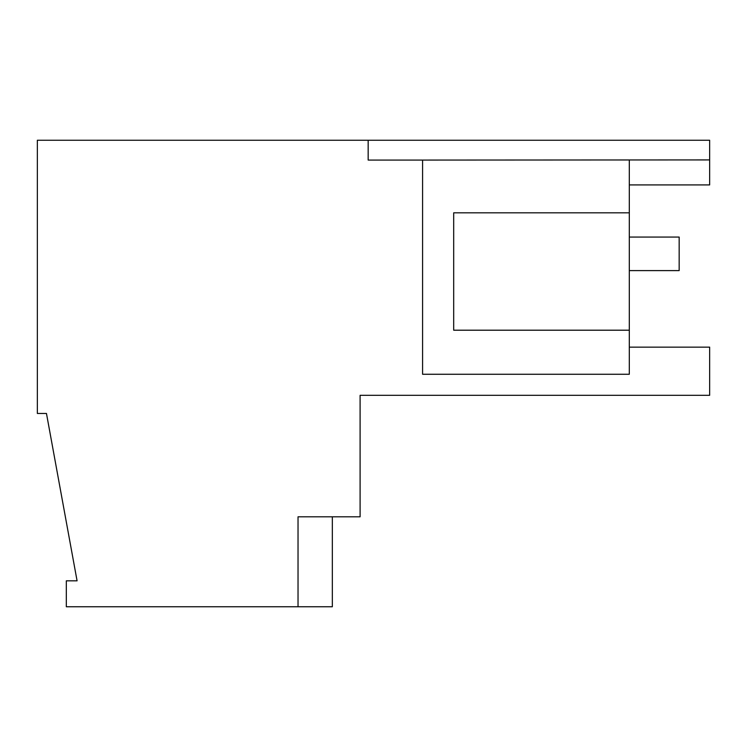 <?xml version="1.0" encoding="UTF-8"?>
<svg xmlns="http://www.w3.org/2000/svg" width="747" height="747" viewBox="0 0 747 747"><rect width="100%" height="100%" fill="white"/><g stroke="black" fill="none" stroke-linecap="round" stroke-linejoin="round"><path stroke-width="1.12" d="M629.31 184.92L709.65 184.92L709.65 140.249L37.35 140.249L37.35 413.464L46.463 413.464L77.081 580.83L66.315 580.83L66.315 606.751L332.34 606.751L332.34 516.803M629.31 160.073L629.31 374.266L422.587 374.266L422.587 160.073L709.65 159.923M629.31 347.14L709.65 347.14L709.65 395.312L360.101 395.312L614.52 395.312M298.034 606.751L298.034 516.803L360.101 516.803L360.101 395.312M422.587 160.073L368.168 160.073L368.168 140.249M629.31 330.202L453.69 330.202L453.69 212.82L629.31 212.82M629.31 237.06L679.163 237.06L629.31 237.06L679.163 237.06L629.31 237.06L679.163 237.06L679.163 270.601L629.31 270.601"/></g></svg>
